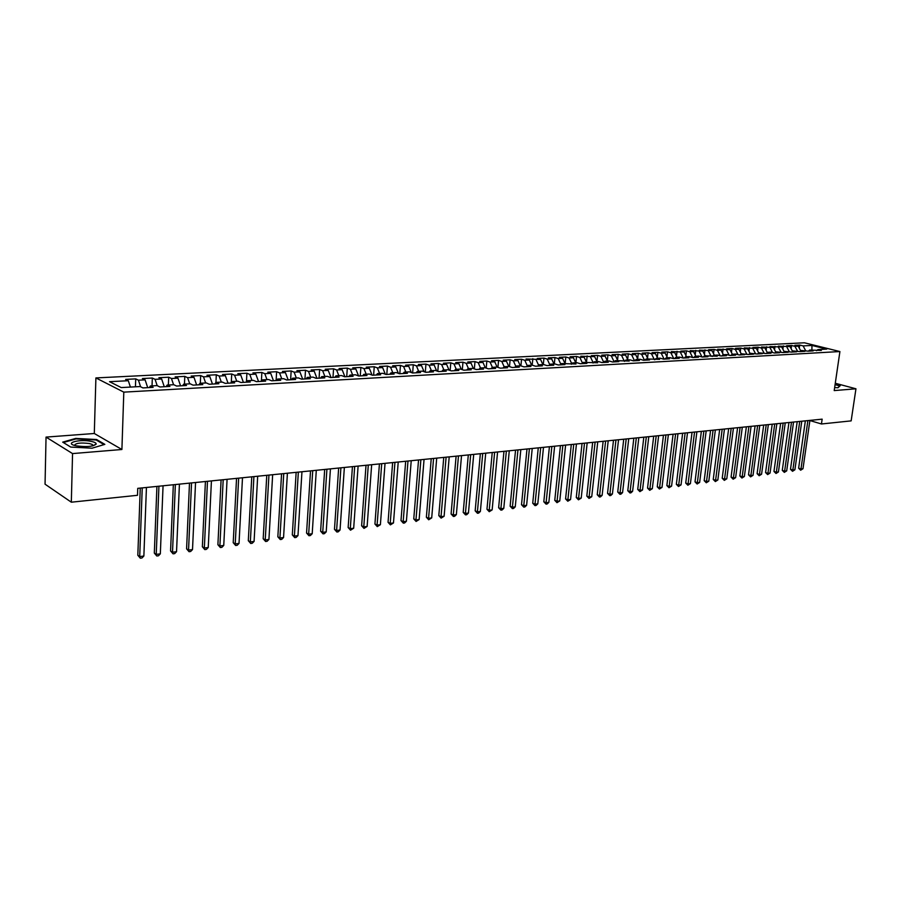 <?xml version="1.0" encoding="UTF-8"?>
<svg xmlns="http://www.w3.org/2000/svg" width="901" height="901" viewBox="0 0 901 901"><rect width="100%" height="100%" fill="white"/><g stroke="black" fill="none" stroke-linecap="round" stroke-linejoin="round"><path stroke-width="1.35" d="M46.041 437.098L72.553 453.586L121.905 449.498L94.301 433.494L46.041 437.098L45.05 484.186L71.325 502.195L137.493 495.302L137.74 488.353L822.151 419.156L821.453 423.977L851.152 420.88L855.95 388.793L835.283 383.252M94.301 433.494L95.9 377.924L804.424 342.797L839.912 351.548L123.809 392.138L95.9 377.924M811.902 349.915L811.97 345.455L803.106 345.905L799.739 345.072L794.851 345.32L798.218 346.164L794.952 346.333L791.585 345.488L786.652 345.736L790.019 346.581L778.351 346.164L781.719 347.009L769.972 346.581L773.328 347.448L761.491 347.02L764.859 347.876L761.435 348.056L758.079 347.189L752.921 347.448L756.288 348.327L744.26 347.899L747.616 348.766L744.125 348.946L740.768 348.068L735.498 348.338L738.854 349.216L735.329 349.408L731.972 348.518L726.645 348.788L730.001 349.678L717.68 349.25L721.037 350.14L717.421 350.331L714.076 349.43L708.625 349.712L711.97 350.613L699.458 350.174L702.814 351.086L690.2 350.647L693.545 351.559L689.806 351.75L686.461 350.838L680.818 351.12L684.163 352.043L671.346 351.604L674.68 352.528L670.851 352.73L667.517 351.807L661.751 352.1L665.084 353.023L661.21 353.226L657.876 352.291L652.042 352.595L655.376 353.53L651.457 353.733L648.134 352.787L642.222 353.091L645.555 354.037L641.591 354.239L638.268 353.293L632.288 353.597L635.61 354.543L631.601 354.757L628.29 353.8L622.242 354.104L625.553 355.062L621.499 355.276L618.187 354.318L612.072 354.622L615.372 355.591L611.272 355.805L607.961 354.836L601.767 355.152L605.078 356.12L600.922 356.334L597.622 355.366L591.349 355.681L594.649 356.661L580.807 356.222L584.096 357.201L579.839 357.427L576.55 356.436L570.13 356.762L573.408 357.753L569.094 357.979L565.817 356.976L559.318 357.314L562.596 358.316L558.226 358.542L554.96 357.539L548.371 357.866L551.637 358.88L547.222 359.105L543.956 358.091L537.289 358.429L540.555 359.454L526.071 359.003L529.326 360.028L524.787 360.265L521.544 359.24L514.719 359.578L517.951 360.614L513.367 360.85L510.124 359.814L503.209 360.163L506.441 361.211L501.789 361.447L498.568 360.4L491.552 360.76L494.773 361.808L490.065 362.056L486.855 360.997L479.749 361.369L482.959 362.416L478.183 362.664L474.985 361.605L467.788 361.977L470.986 363.035L466.155 363.283L462.968 362.213L455.681 362.585L458.868 363.666L453.969 363.914L450.793 362.833L443.405 363.216L446.581 364.297L441.614 364.556L438.449 363.463L430.971 363.846L434.124 364.939L429.101 365.198L425.948 364.105L418.368 364.488L421.51 365.592L416.42 365.851L413.277 364.747L405.596 365.142L408.727 366.245L403.569 366.516L400.449 365.401L392.656 365.795L395.764 366.921L390.538 367.191L387.43 366.065L379.535 366.47L382.632 367.597L377.328 367.867L374.242 366.741L366.245 367.146L369.32 368.284L363.936 368.565L360.873 367.417L352.753 367.833L355.816 368.982L350.365 369.264L347.313 368.104L339.091 368.52L342.132 369.68L336.602 369.973L333.561 368.802L325.227 369.23L328.246 370.401L322.648 370.694L319.63 369.511L311.172 369.951L314.179 371.133L308.491 371.426L305.495 370.232L296.913 370.671L299.898 371.865L294.131 372.158L291.158 370.964L282.452 371.415L285.414 372.609L279.569 372.913L276.618 371.708L267.788 372.158L270.728 373.374L264.793 373.678L261.864 372.462L252.911 372.913L255.828 374.14L249.802 374.444L246.897 373.217L237.819 373.678L240.702 374.917L234.587 375.233L231.715 373.994L222.491 374.467L225.363 375.706L219.157 376.032L216.308 374.782L206.948 375.255L209.787 376.517L203.491 376.832L200.664 375.571L191.17 376.055L193.974 377.328L187.588 377.654L184.795 376.381L175.154 376.877L177.936 378.161L171.449 378.488L168.69 377.204L158.903 377.699L161.651 378.994L155.062 379.332L152.325 378.037L142.392 378.544L145.106 379.85L138.427 380.188L135.724 378.882L125.633 379.4L128.314 380.718L130.408 387.07M811.97 345.455L826.746 349.104L817.871 349.588L816.576 350.703M532.829 358.666L532.187 365.164L535.543 366.223L542.413 365.851L539.068 364.792L543.618 364.545L546.963 365.592L553.743 365.22L550.398 364.173L554.881 363.925L558.237 364.973L564.927 364.601L561.571 363.565L575.987 363.993L572.619 362.957L577 362.72L580.357 363.745L586.889 363.385L583.521 362.36L597.667 362.799L594.288 361.774L598.557 361.549L601.936 362.562L608.31 362.202L604.92 361.2L609.144 360.963L612.534 361.977L618.818 361.628L615.428 360.625L629.202 361.053L625.812 360.062L629.923 359.837L633.324 360.828L639.462 360.49L636.061 359.499L640.127 359.274L643.528 360.265L649.598 359.927L646.186 358.947L659.611 359.375L656.198 358.395L660.163 358.181L663.587 359.15L669.499 358.823L666.087 357.866L670.006 357.652L673.43 358.609L679.275 358.283L675.863 357.325L679.737 357.123L683.161 358.069L688.938 357.753L685.515 356.807L689.344 356.593L692.779 357.539L698.489 357.224L695.065 356.278L698.849 356.075L702.273 357.021L707.927 356.706L704.492 355.771L717.252 356.188L713.817 355.253L717.523 355.062L720.958 355.985L726.476 355.681L723.041 354.757L726.702 354.555L730.137 355.478L735.588 355.174L732.153 354.262L735.768 354.059L739.203 354.971L744.598 354.679L741.163 353.766L748.179 354.476L753.506 354.183L750.071 353.282L757.043 353.992L762.325 353.699L758.879 352.798L765.816 353.507L771.031 353.215L767.584 352.325L771.042 352.133L774.488 353.023L779.647 352.741L776.2 351.852L783.07 352.55L788.161 352.268L784.715 351.39L791.551 352.088L796.597 351.807L793.15 350.928L799.942 351.627L804.92 351.345L801.473 350.478L808.231 351.165L813.164 350.894L809.717 350.027L821.318 350.444L817.871 349.588M532.209 365.164L527.603 365.412L526.375 366.73M494.773 361.808L497.093 367.09L500.37 368.171L507.522 367.777L504.211 366.684L508.941 366.437L512.252 367.507L519.303 367.124L515.98 366.043L520.643 365.795L523.965 366.865L530.926 366.482L527.603 365.412M497.07 367.079L492.284 367.338L491.079 368.678M413.277 364.747L412.635 372.991L420.53 372.575L417.309 371.426L422.501 371.144L425.722 372.293L433.46 371.865L430.227 370.728L435.352 370.446L438.584 371.584L446.22 371.156L442.977 370.029L448.022 369.748L451.277 370.874L458.812 370.469L455.557 369.342L460.535 369.072L463.801 370.187L471.234 369.782L467.957 368.667L472.879 368.396L476.156 369.511L483.488 369.106L480.199 368.002L485.053 367.732L488.342 368.836L495.584 368.43L492.284 367.338M412.681 373.014L409.471 371.854L404.211 372.147L403.062 373.543M128.314 380.718L109.539 381.686L121.207 387.576L140.151 386.54L142.921 387.914L153.136 387.351L150.343 385.988L157.089 385.617L159.894 386.968L169.951 386.416L167.124 385.076L173.769 384.716L176.607 386.056L186.507 385.504L183.646 384.175L190.19 383.815L193.062 385.144L202.804 384.603L199.921 383.285L206.363 382.936L209.257 384.243L218.864 383.713L215.947 382.407L222.288 382.069L225.216 383.364L234.677 382.846L231.726 381.551L237.977 381.213L240.939 382.497L250.253 381.979L247.279 380.706L253.44 380.368L256.425 381.641L265.604 381.134L262.596 379.862L268.667 379.535L271.674 380.796L280.718 380.301L277.699 379.039L283.669 378.713L286.709 379.974L295.618 379.479L292.577 378.229L298.468 377.913L301.52 379.152L310.304 378.668L307.23 377.429L313.041 377.114L316.116 378.341L324.777 377.868L321.691 376.641L327.412 376.336L330.509 377.553L339.046 377.08L335.927 375.863L341.569 375.559L344.689 376.764L353.102 376.303L349.971 375.098L355.535 374.793L358.677 375.999L366.966 375.537L363.824 374.343L369.309 374.05L372.462 375.233L380.639 374.782L377.474 373.6L382.88 373.307L386.056 374.478L394.12 374.039L390.933 372.868L396.271 372.575L399.458 373.746L407.421 373.307L404.211 372.147M138.427 380.188L140.601 386.766M145.106 379.85L147.719 387.644M155.062 379.332L157.202 385.673M161.651 378.994L164.275 386.732M150.343 385.988L149.375 387.554M171.449 378.488L173.578 384.716M177.936 378.161L180.572 385.831M167.124 385.076L166.144 386.63M187.588 377.654L189.739 383.837M193.974 377.328L196.632 384.941M183.646 384.175L182.655 385.718M203.491 376.832L205.653 382.97M209.787 376.517L212.456 384.074M199.921 383.285L198.907 384.817M219.157 376.032L221.331 382.114M225.363 375.706L228.043 383.207M216.308 374.782L215.936 382.418L214.922 383.939M234.587 375.233L236.772 381.269M240.702 374.917L243.405 382.362M231.726 381.551L230.69 383.06M249.802 374.444L251.998 380.447M255.828 374.14L258.542 381.528M247.279 380.706L246.232 382.204M264.793 373.678L267 379.625M270.728 373.374L273.454 380.706M262.596 379.862L261.538 381.36M279.569 372.913L281.776 378.814M285.414 372.609L288.162 379.884M277.699 379.039L276.63 380.526M294.131 372.158L296.35 378.026M299.898 371.865L302.657 379.084M292.577 378.229L291.496 379.704M308.491 371.426L310.721 377.237M314.179 371.133L316.938 378.296M307.23 377.429L306.137 378.893M322.648 370.694L324.889 376.472M328.246 370.401L331.027 377.519M321.691 376.641L320.587 378.093M336.602 369.973L338.855 375.706M342.132 369.68L344.914 376.753M335.927 375.863L334.823 377.316M350.365 369.264L352.629 374.951M355.816 368.982L358.598 375.965M349.971 375.098L348.856 376.539M363.936 368.565L366.211 374.219M369.32 368.284L372.057 375.075M363.824 374.343L362.686 375.773M377.328 367.867L379.603 373.487M382.632 367.597L385.324 374.208M377.474 373.6L376.336 375.019M390.538 367.191L392.813 372.766M395.764 366.921L398.411 373.363M390.933 372.868L389.784 374.275M403.569 366.516L405.855 372.057M408.727 366.245L411.329 372.518M416.42 365.851L418.706 371.347M421.51 365.592L424.067 371.708M417.309 371.426L416.149 372.823M429.101 365.198L431.399 370.66M434.124 364.939L436.647 370.897M430.227 370.728L429.056 372.102M441.614 364.556L443.923 369.973M446.581 364.297L449.058 370.108M442.977 370.029L441.794 371.403M453.969 363.914L456.278 369.309M458.868 363.666L461.301 369.331M455.557 369.342L454.363 370.705M466.155 363.283L468.464 368.644M470.986 363.035L473.385 368.577M467.957 368.667L466.763 370.029M478.183 362.664L480.503 367.98M482.959 362.416L485.324 367.822M480.199 368.002L479.005 369.354M490.065 362.056L492.385 367.338M501.789 361.447L504.143 366.763M506.441 361.211L508.761 366.437M504.211 366.684L502.995 368.025M513.367 360.85L515.777 366.268M517.951 360.614L520.282 365.817M515.98 366.043L514.764 367.371M524.787 360.265L527.265 365.772M529.326 360.028L531.658 365.198M536.072 359.679L538.618 365.277M540.555 359.454L542.886 364.578M539.068 364.792L537.841 366.099M547.222 359.105L549.813 364.781M551.637 358.88L553.98 363.97M550.398 364.173L549.159 365.468M558.226 358.542L560.872 364.297M562.596 358.316L564.927 363.373M561.571 363.565L560.343 364.86M569.094 357.979L571.797 363.813M573.408 357.753L575.75 362.788M572.619 362.957L571.38 364.252M579.839 357.427L582.587 363.328M584.096 357.201L586.438 362.202M583.521 362.36L582.283 363.644M590.437 356.875L593.241 362.844M594.649 356.661L596.991 361.628M594.288 361.774L593.038 363.047M600.922 356.334L603.771 362.36M605.078 356.12L607.42 361.064M604.92 361.2L603.67 362.461M611.272 355.805L614.167 361.887M615.372 355.591L617.726 360.501M615.428 360.625L614.178 361.887M621.499 355.276L624.393 361.324M625.553 355.062L627.896 359.95M625.812 360.062L624.551 361.312M631.601 354.757L634.507 360.76M635.61 354.543L637.964 359.398M636.061 359.499L634.8 360.738M641.591 354.239L644.497 360.209M645.555 354.037L647.898 358.857M646.186 358.947L644.925 360.186M651.457 353.733L654.363 359.668M655.376 353.53L657.719 358.316M656.198 358.395L654.926 359.634M661.21 353.226L664.116 359.127M665.084 353.023L667.427 357.787M666.087 357.866L664.814 359.082M670.851 352.73L673.757 358.587M674.68 352.528L677.023 357.269M675.863 357.325L674.59 358.542M680.379 352.235L683.285 358.069M684.163 352.043L686.517 356.751M685.515 356.807L684.242 358.012M689.806 351.75L692.689 357.517M693.545 351.559L695.887 356.233M695.065 356.278L693.781 357.483M699.12 351.266L701.969 356.931M702.814 351.086L705.156 355.726M704.492 355.771L703.219 356.965M708.321 350.793L711.137 356.357M711.97 350.613L714.324 355.231M713.817 355.253L712.533 356.447M717.421 350.331L720.203 355.782M721.037 350.14L723.379 354.735M723.041 354.757L721.757 355.94M726.42 349.858L729.168 355.219M730.001 349.678L732.344 354.251M732.153 354.262L730.869 355.433M735.329 349.408L738.032 354.667M738.854 349.216L741.196 353.766L739.879 354.938M744.125 348.946L746.805 354.116M747.616 348.766L749.992 353.35M750.071 353.282L748.776 354.453M752.831 348.496L755.477 353.575M756.288 348.327L758.698 352.955M758.879 352.798L757.583 353.958M761.435 348.056L764.048 353.046M764.859 347.876L767.314 352.573M767.584 352.325L766.3 353.485M769.95 347.617L772.529 352.516M773.328 347.448L775.829 352.19M776.2 351.852L774.905 353.001M778.374 347.178L780.919 352.009M781.719 347.009L784.253 351.807M784.715 351.39L783.431 352.539M786.708 346.75L789.22 351.491M790.019 346.581L792.587 351.424M793.15 350.928L791.855 352.066M794.952 346.333L797.43 350.985M798.218 346.164L800.831 351.041M801.473 350.478L800.178 351.604M803.106 345.905L805.562 350.489M809.717 350.027L808.422 351.153M72.553 453.586L71.325 502.195M839.912 351.548L834.213 390.584L855.95 388.793M121.905 449.498L123.809 392.138M809.886 420.542L821.453 423.977M834.653 387.543L837.998 387.757L840.194 385.707L835.114 384.344M104.843 444.362L96.576 439.519L75.752 438.415L62.698 442.132L70.728 447.076L92.06 448.191L104.843 444.362M799.739 345.072L799.3 348.18M791.585 345.488L791.134 348.698M783.341 345.905L782.89 349.216M775.018 346.333L774.545 349.746M766.593 346.761L766.12 350.286M758.079 347.189L757.595 350.827M749.474 347.628L748.979 351.379M740.768 348.068L740.262 351.942M731.972 348.518L731.454 352.516M723.075 348.969L722.546 353.091M714.076 349.43L713.536 353.676M704.976 349.892L704.424 354.273M695.763 350.365L695.212 354.881M686.461 350.838L685.886 355.501M677.045 351.322L676.46 356.132M667.517 351.807L666.931 356.762M657.876 352.291L657.279 357.415M648.134 352.787L647.515 358.069M638.268 353.293L637.649 358.744M628.29 353.8L627.648 359.42M618.187 354.318L617.534 360.118M607.961 354.836L607.308 360.828M597.622 355.366L596.946 361.549M587.148 355.895L586.472 362.202M576.55 356.436L575.885 362.776M565.817 356.976L565.164 363.362M554.96 357.539L554.306 363.959M543.956 358.091L543.314 364.556M521.544 359.24L520.913 365.874M510.124 359.814L509.493 366.617M498.568 360.4L497.926 367.36M486.855 360.997L486.202 368.115M474.985 361.605L474.343 368.892M462.968 362.213L462.314 369.68M450.793 362.833L450.14 370.48M438.449 363.463L437.807 371.302M425.948 364.105L425.306 372.136M400.449 365.401L399.807 373.724M387.43 366.065L386.799 374.444M374.242 366.741L373.622 375.165M360.873 367.417L360.265 375.908M347.313 368.104L346.727 376.652M333.561 368.802L332.998 377.418M319.63 369.511L319.078 378.183M305.495 370.232L304.955 378.961M291.158 370.964L290.629 379.749M276.618 371.708L276.111 380.56M261.864 372.462L261.38 381.371M246.897 373.217L246.446 381.9M231.715 373.994L231.298 382.17M200.664 375.571L200.315 383.263M184.795 376.381L184.468 384.13M168.69 377.204L168.374 385.009M152.325 378.037L152.032 385.898M135.724 378.882L135.443 386.799M96.565 440.206L96.576 439.519M75.74 438.978L75.752 438.415M805.359 420.846L798.624 468.193L800.978 468.982L807.882 420.598M802.994 468.711L800.651 470.209L800.978 468.982L802.994 468.711L809.909 420.395M800.651 470.209L798.624 468.193M797.205 421.679L790.492 469.275L792.846 470.052L799.728 421.42M794.885 469.781L792.531 471.291L792.846 470.052L794.885 469.781L801.777 421.217M792.531 471.291L790.492 469.275M788.961 422.513L782.282 470.356L784.636 471.144L791.483 422.254M786.697 470.874L784.332 472.383L784.636 471.144L786.697 470.874L793.556 422.04M784.332 472.383L782.282 470.356M834.799 386.574L834.923 385.673M835.069 384.659L839.755 385.921L837.806 387.745M76.213 445.826L76.27 445.837C86.327 447.189 92.949 446.626 96.137 444.148C96.373 443.078 94.763 442.166 91.294 441.411C79.187 438.731 63.216 443.292 76.213 445.826M92.983 445.815L92.352 444.497L89.436 443.54C80.504 442.481 75.515 443.101 74.49 445.409M70.751 447.076L63.34 442.526L75.988 438.911L96.182 439.981L104.043 444.598M780.626 423.346L773.97 471.448L776.335 472.248L783.149 423.098M778.419 471.966L776.031 473.487L776.335 472.248L778.419 471.966L785.244 422.884M776.031 473.487L773.97 471.448M772.213 424.202L765.58 472.552L767.934 473.352L774.725 423.943M770.04 473.081L767.641 474.602L767.934 473.352L770.04 473.081L776.842 423.729M767.641 474.602L765.58 472.552M763.699 425.058L757.099 473.667L759.453 474.478L766.21 424.81M761.582 474.196L759.171 475.739L759.453 474.478L761.582 474.196L768.35 424.596M759.171 475.739L757.099 473.667M755.083 425.936L748.517 474.804L750.871 475.615L757.606 425.677M753.022 475.334L750.601 476.877L750.871 475.615L753.022 475.334L759.768 425.463M750.601 476.877L748.517 474.804M746.377 426.815L739.845 475.942L742.199 476.764L748.9 426.556M744.372 476.483L741.928 478.037L742.199 476.764L744.372 476.483L751.085 426.342M741.928 478.037L739.845 475.942M737.581 427.705L731.071 477.102L733.425 477.924L740.093 427.446M735.633 477.631L733.166 479.197L733.425 477.924L735.633 477.631L742.3 427.22M733.166 479.197L731.071 477.102M728.672 428.606L722.208 478.262L724.562 479.107L731.184 428.347M726.78 478.803L724.314 480.379L724.562 479.107L726.78 478.803L733.425 428.121M724.314 480.379L722.208 478.262M719.674 429.518L713.243 479.445L715.597 480.289L722.185 429.259M717.838 479.996L715.349 481.573L715.597 480.289L717.838 479.996L724.449 429.034M715.349 481.573L713.243 479.445M710.574 430.43L704.177 480.638L706.519 481.494L713.074 430.182M708.794 481.19L706.294 482.778L706.519 481.494L708.794 481.19L715.36 429.946M706.294 482.778L704.177 480.638M701.361 431.365L695.009 481.855L697.351 482.711L703.872 431.106M699.649 482.407L697.126 484.006L697.351 482.711L699.649 482.407L706.181 430.881M697.126 484.006L695.009 481.855M692.047 432.311L685.729 483.071L688.071 483.938L694.547 432.052M690.403 483.623L687.868 485.234L688.071 483.938L690.403 483.623L696.89 431.816M687.868 485.234L685.729 483.071M682.631 433.257L676.347 484.31L678.69 485.177L685.12 433.009M681.043 484.862L678.487 486.484L678.69 485.177L681.043 484.862L687.497 432.762M678.487 486.484L676.347 484.31M673.092 434.226L666.864 485.56L669.195 486.439L675.592 433.967M671.583 486.123L669.004 487.745L669.195 486.439L671.583 486.123L677.98 433.73M669.004 487.745L666.864 485.56M663.451 435.194L657.257 486.822L659.6 487.711L665.94 434.946M662.01 487.385L659.419 489.029L659.6 487.711L662.01 487.385L668.362 434.699M659.419 489.029L657.257 486.822M653.698 436.185L647.549 488.105L649.88 488.995L656.187 435.938M652.324 488.669L649.711 490.324L649.88 488.995L652.324 488.669L658.631 435.69M649.711 490.324L647.549 488.105M643.821 437.176L637.728 489.401L640.048 490.302L646.31 436.929M642.526 489.975L639.89 491.631L640.048 490.302L642.526 489.975L648.788 436.681M639.89 491.631L637.728 489.401M633.831 438.19L627.783 490.707L630.103 491.619L636.309 437.942M632.603 491.282L630.959 492.824L629.957 492.948L630.103 491.619L632.603 491.282L638.82 437.683M629.957 492.948L627.783 490.707M623.729 439.215L617.726 492.036L620.046 492.948L626.195 438.967M622.568 492.61L620.924 494.153L619.911 494.289L620.046 492.948L622.568 492.61L628.74 438.708M619.911 494.289L617.726 492.036M613.491 440.251L607.544 493.376L609.864 494.3L615.957 440.003M612.421 493.962L610.765 495.516L609.74 495.651L609.864 494.3L612.421 493.962L618.537 439.744M609.74 495.651L607.544 493.376M603.141 441.299L597.239 494.728L599.559 495.663L605.607 441.051M602.138 495.313L600.483 496.879L599.447 497.014L599.559 495.663L602.138 495.313L608.209 440.78M599.447 497.014L597.239 494.728M592.655 442.357L586.81 496.102L589.119 497.048L595.111 442.109M591.743 496.699L589.029 498.411L589.119 497.048L591.743 496.699L597.746 441.839M589.029 498.411L586.81 496.102M582.046 443.427L576.257 497.498L578.566 498.444L584.501 443.179M581.213 498.095L578.476 499.818L578.566 498.444L581.213 498.095L587.17 442.909M578.476 499.818L576.257 497.498M571.302 444.508L565.58 498.906L567.878 499.864L573.746 444.272M570.558 499.503L567.799 501.238L567.878 499.864L570.558 499.503L576.449 443.99M567.799 501.238L565.58 498.906M560.433 445.612L554.768 500.325L557.055 501.294L562.866 445.364M559.769 500.933L556.998 502.679L557.055 501.294L559.769 500.933L565.603 445.094M556.998 502.679L554.768 500.325M549.419 446.727L543.81 501.767L546.096 502.747L551.851 446.479M548.855 502.375L547.155 503.986L546.062 504.132L546.096 502.747L548.855 502.375L554.622 446.198M546.062 504.132L543.81 501.767M538.269 447.853L532.728 503.231L535.014 504.211L540.69 447.606M537.796 503.839L536.095 505.461L534.98 505.607L535.014 504.211L537.796 503.839L543.494 447.324M534.98 505.607L532.728 503.231M526.984 448.991L521.51 504.706L523.774 505.698L529.394 448.754M526.601 505.326L524.889 506.959L523.763 507.105L523.774 505.698L526.601 505.326L532.232 448.461M523.763 507.105L521.51 504.706M515.541 450.151L510.135 506.204L512.41 507.207L517.951 449.903M515.259 506.824L513.547 508.468L512.41 508.615L512.41 507.207L515.259 506.824L520.823 449.622M512.41 508.615L510.135 506.204M503.963 451.322L498.625 507.725L500.888 508.727L506.362 451.074M503.783 508.344L502.06 510L500.9 510.146L500.888 508.727L503.783 508.344L509.279 450.782M500.9 510.146L498.625 507.725M492.239 452.505L486.968 509.256L489.22 510.281L494.626 452.268M492.149 509.887L489.254 511.7L489.22 510.281L492.149 509.887L497.577 451.964M489.254 511.7L486.968 509.256M480.346 453.71L475.165 510.811L477.406 511.847L482.733 453.473M480.368 511.453L478.645 513.12L477.451 513.277L477.406 511.847L480.368 511.453L485.718 453.169M477.451 513.277L475.165 510.811M468.306 454.926L463.204 512.387L465.434 513.424L470.682 454.69M468.441 513.029L466.707 514.708L465.502 514.865L465.434 513.424L468.441 513.029L473.712 454.386M465.502 514.865L463.204 512.387M456.109 456.165L451.086 513.987L453.316 515.034L458.474 455.917M456.356 514.629L454.611 516.318L453.394 516.476L453.316 515.034L456.356 514.629L461.537 455.613M453.394 516.476L451.086 513.987M443.754 457.404L438.81 515.609L441.028 516.667L446.108 457.167M444.114 516.25L441.118 518.12L441.028 516.667L444.114 516.25L449.216 456.852M441.118 518.12L438.81 515.609M431.23 458.677L426.364 517.242L428.572 518.312L433.572 458.44M431.703 517.895L428.696 519.776L428.572 518.312L431.703 517.895L436.715 458.125M428.696 519.776L426.364 517.242M418.537 459.96L413.762 518.908L415.958 519.978L420.868 459.724M419.134 519.562L416.093 521.454L415.958 519.978L419.134 519.562L424.056 459.397M416.093 521.454L413.762 518.908M405.675 461.256L400.99 520.587L403.175 521.679L407.984 461.03M406.396 521.251L404.617 522.985L403.333 523.154L403.175 521.679L406.396 521.251L411.228 460.704M403.333 523.154L400.99 520.587M392.633 462.573L388.049 522.298L390.223 523.391L394.942 462.348M393.478 522.963L390.392 524.878L390.223 523.391L393.478 522.963L398.219 462.01M390.392 524.878L388.049 522.298M379.422 463.914L374.929 524.022L377.091 525.137L381.709 463.677M380.391 524.697L377.282 526.623L377.091 525.137L380.391 524.697L385.031 463.351M377.282 526.623L374.929 524.022M366.02 465.265L361.628 525.779L363.779 526.894L368.295 465.04M367.124 526.454L363.993 528.391L363.779 526.894L367.124 526.454L371.662 464.702M363.993 528.391L361.628 525.779M352.437 466.639L348.146 527.547L350.286 528.684L354.69 466.414M353.676 528.234L350.523 530.193L350.286 528.684L353.676 528.234L358.114 466.065M350.523 530.193L348.146 527.547M338.652 468.036L334.474 529.349L336.602 530.498L340.905 467.81M340.037 530.036L338.235 531.827L336.861 532.007L336.602 530.498L340.037 530.036L344.362 467.461M336.861 532.007L334.474 529.349M324.687 469.444L320.61 531.173L322.727 532.333L326.917 469.218M326.218 531.872L324.394 533.674L323.009 533.854L322.727 532.333L326.218 531.872L330.43 468.869M323.009 533.854L320.61 531.173M310.518 470.885L306.554 533.032L308.66 534.192L312.726 470.66M312.196 533.73L310.372 535.543L308.953 535.723L308.66 534.192L312.196 533.73L316.296 470.299M308.953 535.723L306.554 533.032M296.147 472.338L292.307 534.912L294.39 536.084L298.344 472.113M297.972 535.611L296.147 537.435L294.717 537.627L294.39 536.084L297.972 535.611L301.959 471.741M294.717 537.627L292.307 534.912M281.574 473.802L277.846 536.816L279.918 538.01L283.747 473.588M283.556 537.525L281.72 539.361L280.267 539.553L279.918 538.01L283.556 537.525L287.408 473.216M280.267 539.553L277.846 536.816M266.775 475.3L263.182 538.742L265.232 539.947L268.937 475.086M268.926 539.462L267.079 541.31L265.604 541.501L265.232 539.947L268.926 539.462L272.654 474.703M265.604 541.501L263.182 538.742M251.773 476.82L248.304 540.701L250.343 541.918L253.913 476.606M254.082 541.422L252.235 543.28L250.737 543.483L250.343 541.918L254.082 541.422L257.686 476.224M250.737 543.483L248.304 540.701M236.546 478.363L233.213 542.695L235.229 543.922L238.664 478.149M239.024 543.416L237.177 545.296L235.657 545.499L235.229 543.922L239.024 543.416L242.493 477.755M235.657 545.499L233.213 542.695M221.094 479.918L217.896 544.711L219.889 545.961L223.189 479.704M223.752 545.443L221.883 547.335L220.351 547.538L219.889 545.961L223.752 545.443L227.075 479.321M220.351 547.538L217.896 544.711M205.417 481.506L202.353 546.761L204.336 548.022L207.478 481.292M208.244 547.504L206.374 549.396L204.809 549.61L204.336 548.022L208.244 547.504L211.431 480.897M204.809 549.61L202.353 546.761M189.492 483.116L186.586 548.833L188.546 550.106L191.541 482.913M192.51 549.587L190.64 551.491L189.052 551.705L188.546 550.106L192.51 549.587L195.551 482.508M189.052 551.705L186.586 548.833M173.33 484.749L170.571 550.95L172.508 552.234L175.357 484.547M176.54 551.694L174.659 553.619L173.048 553.833L172.508 552.234L176.54 551.694L179.423 484.13M173.048 553.833L170.571 550.95M156.92 486.405L154.319 553.09L156.233 554.385L158.925 486.202M160.333 553.845L158.441 555.782L156.808 556.007L156.233 554.385L160.333 553.845L163.058 485.785M156.808 556.007L154.319 553.09M140.263 488.094L137.819 555.264L139.711 556.581L142.234 487.891M143.867 556.03L141.975 557.978L140.319 558.203L139.711 556.581L143.867 556.03L146.435 487.475M140.319 558.203L137.819 555.264M93.096 445.623L96.137 444.148M92.307 445.972L92.352 444.497"/></g></svg>
